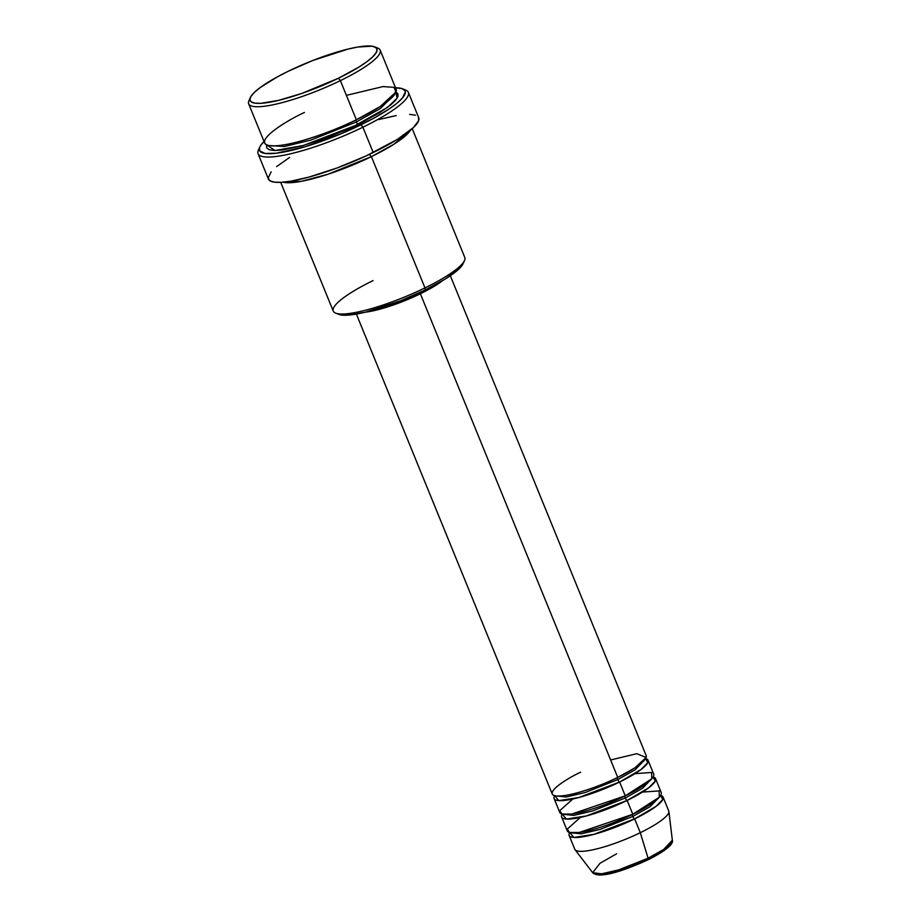 <?xml version="1.0" encoding="UTF-8"?>
<svg xmlns="http://www.w3.org/2000/svg" width="921" height="921" viewBox="0 0 921 921"><rect width="100%" height="100%" fill="white"/><g stroke="black" fill="none" stroke-linecap="round" stroke-linejoin="round"><path stroke-width="1.38" d="M569.143 835.428A50.736 9.935 157.8 0 1 569.696 832.515L573.864 837.477L593.918 834.357L634.661 818.873A2.533 0.794 64 0 1 632.796 816.443L650.053 806.738L659.943 796.435L650.053 806.738L632.796 816.443A2.533 0.794 -116 0 0 634.661 818.873L640.302 832.688L634.661 818.873A50.736 9.935 157.8 0 0 663.085 797.091A50.736 9.935 157.8 0 0 660.656 795.399L662.809 799.509L656.259 806.22L634.661 818.873A50.736 9.935 157.8 0 1 569.143 835.428L574.785 849.254A50.736 9.935 -22.2 0 0 640.302 832.688A50.736 9.935 157.8 0 0 668.865 811.436L672.342 840.171L663.696 849.427L648.085 858.222L640.302 832.688L648.085 858.222A43.08 8.439 -22.2 0 0 672.342 840.171C673.688 843.648 667.057 850.267 648.05 859.788C625.451 870.034 599.583 879.44 592.675 872.682A43.08 8.439 -22.2 0 0 648.085 858.222A2.533 0.794 64 0 1 648.062 859.777A2.533 0.794 64 0 1 647.889 859.811A2.533 0.794 -116 0 0 648.062 859.777A2.533 0.794 -116 0 0 648.085 858.222L618.578 869.908L601.678 873.81L592.675 872.682L599.985 863.276L616.598 853.79M617.749 779.592A2.533 0.794 64 0 1 617.45 777.566A2.533 0.794 -116 0 0 617.749 779.592L635.018 769.887L644.907 759.595L635.018 769.887L617.749 779.592A2.533 0.794 -116 0 0 619.626 782.021A2.533 0.794 64 0 1 617.749 779.592L585.1 792.555L566.265 796.964L555.904 795.917L566.265 796.964L585.1 792.555L617.749 779.592M356.381 314.073L552.232 793.983A50.736 9.935 -22.2 0 0 617.738 777.416L634.811 767.93L646.139 757.453L636.779 753.7L610.623 759.975M554.108 798.588L559.749 812.403A50.736 9.935 -22.2 0 0 625.255 795.836L619.626 782.021A50.736 9.935 157.8 0 0 648.05 760.251A50.736 9.935 157.8 0 0 645.621 758.547L647.762 762.657L641.223 769.369L619.626 782.021A50.736 9.935 157.8 0 1 554.108 798.588A50.736 9.935 157.8 0 1 554.661 795.675L558.828 800.625L578.883 797.505L619.626 782.021L625.255 795.836L651.78 778.798L651.631 772.477L634.937 773.663M625.278 798.012A2.533 0.794 64 0 1 624.968 795.986A2.533 0.794 -116 0 0 625.278 798.012L642.536 788.307L652.425 778.015L642.536 788.307L625.278 798.012A2.533 0.794 -116 0 0 627.143 800.453A2.533 0.794 64 0 1 625.278 798.012L592.617 810.975L573.783 815.396L563.422 814.337L573.783 815.396L592.617 810.975L625.278 798.012M561.626 817.008L567.267 830.823A50.736 9.935 -22.2 0 0 632.785 814.268L627.143 800.453A50.736 9.935 157.8 0 0 655.568 778.671A50.736 9.935 157.8 0 0 653.139 776.979L655.292 781.089L648.741 787.789L627.143 800.453A50.736 9.935 157.8 0 1 561.626 817.008A50.736 9.935 157.8 0 1 562.178 814.095L566.346 819.057L586.401 815.937L627.143 800.453L632.785 814.268L659.298 797.218L659.16 790.909L642.455 792.083M632.485 814.406A2.533 0.794 -116 0 0 632.796 816.443L600.135 829.395L581.301 833.816L570.939 832.768L581.301 833.816L600.135 829.395L632.796 816.443A2.533 0.794 64 0 1 632.6 814.291M250.339 97.557L248.935 100.7A71.021 13.919 -22.2 0 0 274.815 104.407A71.021 13.919 -22.2 0 0 340.379 80.634L338.514 78.204A68.488 13.424 157.8 0 1 275.298 101.126A68.488 13.424 157.8 0 1 250.339 97.557A68.488 13.424 157.8 0 1 288.446 71.159L277.52 76.777L260.183 87.576L254.426 92.33L250.949 96.406L249.867 99.652L251.237 101.932L255.002 103.164L261.011 103.313L278.764 100.32L301.8 93.435L338.514 78.204L358.994 67.026L366.788 61.776L372.533 57.021L376.01 52.946L377.092 49.711L375.722 47.42L371.969 46.188L357.935 47.006L348.207 49.032L312.737 60.521L288.446 71.159A68.488 13.424 157.8 0 1 374.605 46.844A68.488 13.424 157.8 0 1 338.514 78.204L340.379 80.634A71.021 13.919 157.8 0 1 248.658 103.82A71.021 13.919 157.8 0 1 249.902 99.019M335.624 313.128L338.824 314.395A68.488 13.424 -22.2 0 0 424.984 290.08L424.972 287.905A71.021 13.919 157.8 0 1 335.624 313.128A71.021 13.919 157.8 0 1 373.051 280.606M259.78 147.003L258.375 150.158A81.175 15.91 -22.2 0 0 287.962 154.383A81.175 15.91 -22.2 0 0 362.886 127.213L361.02 124.784A78.63 15.404 157.8 0 1 288.434 151.102A78.63 15.404 157.8 0 1 259.78 147.003A78.63 15.404 157.8 0 1 264.016 141.454M356.369 121.963A2.533 0.794 64 0 1 356.174 119.811A2.533 0.794 -116 0 0 356.369 121.963L380.315 108.563L394.925 94.092L380.315 108.563L356.369 121.963A2.533 0.794 -116 0 0 358.234 124.393A2.533 0.794 64 0 1 356.369 121.963L310.93 140.084L284.382 146.497L268.886 145.53L284.382 146.497L310.93 140.084L356.369 121.963M248.658 103.82L264.638 142.974A71.021 13.919 -22.2 0 0 356.358 119.788L380.258 106.502L396.111 91.847L393.889 87.311L383.009 86.586L346.388 95.358M396.042 92.031L397.101 98.248L387.453 107.435L352.167 127.271L326.587 137.885L301.869 145.898L281.78 150.077L274.47 150.503L269.381 149.789L266.71 147.947L266.641 144.839L274.953 150.503L303.251 145.518L358.234 124.393L379.475 112.811L390.826 104.821L395.627 100.216L397.999 96.406L397.849 93.528L395.178 91.697M371.393 156.639A2.533 0.794 64 0 1 369.574 154.302A2.533 0.794 -116 0 0 371.393 156.639A71.021 13.919 157.8 0 1 283.069 182.185L301.547 181.287L327.945 174.253L371.393 156.639L424.972 287.905L371.393 156.639L393.889 144.263L410.432 130.206A71.021 13.919 157.8 0 1 371.393 156.639M420.367 293.776A50.736 9.935 157.8 0 1 365.43 312.161L384.31 307.936L402.385 301.651L428.461 289.608L442.517 280.698A50.736 9.935 157.8 0 1 420.367 293.776L617.738 777.416L420.367 293.776M419.446 293.649L419.124 292.855L419.446 293.649A48.191 9.44 -22.2 0 0 436.024 284.393L419.446 293.649L402.35 301.132L385.185 307.096L372.66 310.25A48.191 9.44 -22.2 0 0 419.446 293.649M280.709 182.346L333.252 311.091A71.021 13.919 -22.2 0 0 424.972 287.905A71.021 13.919 -22.2 0 0 464.771 257.42L412.228 128.675M258.064 153.715L268.402 179.042A81.175 15.91 -22.2 0 0 373.224 152.552L362.886 127.213A81.175 15.91 157.8 0 1 258.064 153.715A81.175 15.91 157.8 0 1 259.308 148.488M304.437 112.477C285.66 120.973 251.364 142.571 269.749 145.679C289.793 147.982 339.665 128.572 356.358 119.788L340.379 80.634L356.358 119.788A71.021 13.919 -22.2 0 0 396.157 89.302L380.177 50.148A71.021 13.919 157.8 0 1 340.379 80.634A71.021 13.919 -22.2 0 0 377.806 48.111L374.605 46.844M663.085 797.091L668.727 810.917A50.736 9.935 -22.2 0 1 640.302 832.688A50.736 9.935 157.8 0 1 575.049 849.715L592.675 872.682M580.38 817.411L567.278 829.073L569.558 832.48L579.321 832.457L632.785 814.268A50.736 9.935 -22.2 0 0 661.209 792.486L655.568 778.671M598.339 874.616L612.442 872.935L626.107 868.848L640.832 863.069M654.37 856.472L664.651 850.071L670.131 844.822M375.941 47.581A71.021 13.919 157.8 0 1 380.177 50.148M264.477 141.005L260.482 145.691L259.515 147.682L259.676 150.871L265.133 153.45L276.369 153.22L305.127 146.727L340.286 134.109L373.569 118.325L389.284 108.885L397.089 103.117L402.419 98.017L405.309 92.065L404.883 90.615L401.924 88.589L395.546 87.783A78.63 15.404 157.8 0 1 402.454 88.773A78.63 15.404 157.8 0 1 361.02 124.784L362.886 127.213L373.224 152.552A81.175 15.91 -22.2 0 0 418.71 117.704L408.371 92.376A81.175 15.91 157.8 0 1 362.886 127.213A81.175 15.91 -22.2 0 0 405.654 90.051L402.454 88.773M403.824 89.51A81.175 15.91 157.8 0 1 408.371 92.376M418.502 117.278L418.675 120.57L413.552 127.455L397.492 139.313L366.293 155.845L337.051 167.979L308.8 177.131L290.875 181.172L281.366 182.312L274.251 182.139L269.784 180.677L268.172 177.972L271.154 171.824M276.657 166.574L289.62 157.445M378.312 119.626L396.237 115.586M409.626 114.365L415.44 115.183M463.125 263.613L459.003 268.909L445.453 278.913L424.984 290.08L400.693 300.718L365.234 312.207L347.47 315.189L338.755 314.372M580.656 772.201C567.244 778.268 542.745 793.695 555.881 795.917C570.191 797.551 605.811 783.69 617.738 777.416A50.736 9.935 -22.2 0 0 646.174 755.634L450.323 275.736M572.862 798.991L559.761 810.653L562.04 814.049L571.803 814.037L625.255 795.836A50.736 9.935 -22.2 0 0 653.691 774.066L648.05 760.251M352.49 161.9L346.641 164.283L352.49 161.9M464.495 260.539A71.021 13.919 157.8 0 1 424.972 287.905L424.984 290.08A68.488 13.424 -22.2 0 0 463.09 263.682L464.495 260.539"/></g></svg>
